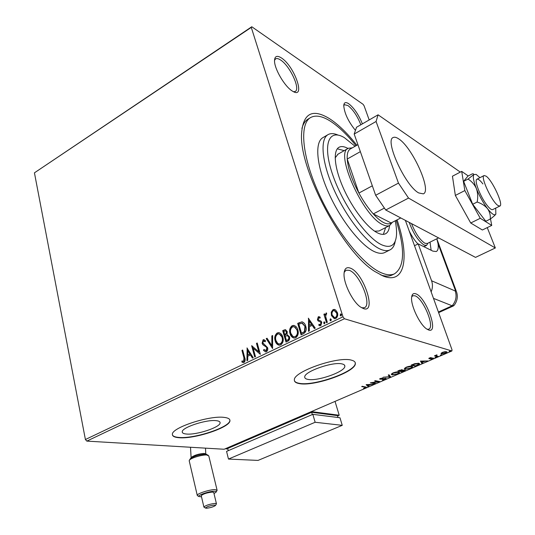 <?xml version="1.0" encoding="UTF-8"?>
<svg xmlns="http://www.w3.org/2000/svg" width="535" height="535" viewBox="0 0 535 535"><rect width="100%" height="100%" fill="white"/><g stroke="black" fill="none" stroke-linecap="round" stroke-linejoin="round"><path stroke-width="0.8" d="M397.057 219.872C409.743 256.9 405.369 285.155 383.08 275.993L374.915 271.539C343.122 252.413 299.011 169.548 301.553 133.743C303.084 113.286 312.373 108.244 329.406 118.603C338.22 124.307 347.375 133.188 356.885 145.252M310.119 117.874L308.521 118.83C305.398 120.469 303.198 123.699 301.914 128.514M355.447 130.386C348.278 121.512 344.38 113.226 343.751 105.542C344.032 102.379 345.69 101.777 348.726 103.736C354.116 108.023 358.671 114.737 362.382 123.873M360.817 124.775C357.433 116.115 353.154 109.708 347.971 105.562L344.52 104.713L343.751 105.542M428.615 329.988L426.683 328.971C419.701 324.578 410.459 305.017 411.642 297.233C412.037 294.089 413.435 292.959 415.849 293.829C426.121 297.072 439.375 334.047 428.615 329.988M427.151 329.279L428.702 329.199C435.216 327.3 423.232 298.283 415.02 295.815L412.833 295.721L411.689 296.871M363.459 308.595L360.483 306.996C352.485 301.64 343.223 282.674 344.065 273.418C344.48 268.577 346.526 266.798 350.204 268.095C363.392 272.368 377.188 313.671 363.459 308.595M361.667 307.765L364.355 307.719C372.434 305.097 359.587 273.546 349.275 270.342L346.005 270.222L344.159 272.382M292.257 90.997C284.727 86.576 274.221 68.627 274.522 60.642C274.736 56.061 277.043 55.165 281.443 57.961C294.524 66.206 306.053 99.349 292.852 91.358L292.257 90.997M293.575 91.732L295.153 91.485C300.817 89.285 289.93 65.812 280.608 60.014C278.501 58.603 276.856 58.208 275.672 58.823L274.529 60.301M342.106 363.94C333.151 361.392 304.168 371.544 304.729 376.961C304.656 378.165 305.692 378.974 307.846 379.375C317.295 381.562 345.095 371.778 344.848 366.281C344.935 365.158 344.018 364.382 342.106 363.94M216.214 420.664C206.477 419.32 181.753 427.458 182.241 431.812C182.194 433.056 183.619 433.798 186.521 434.039C196.633 435.122 220.366 427.251 220.106 422.857C220.173 421.687 218.875 420.951 216.214 420.664M224.172 417.394C209.533 415.24 171.548 427.719 172.384 434.32C172.317 436.239 174.537 437.369 179.044 437.717C194.546 439.255 230.244 427.398 229.943 420.711C230.057 418.958 228.131 417.848 224.172 417.394M172.39 434.788C172.932 436.266 175.126 437.148 178.978 437.436C194.486 438.981 230.177 427.124 229.869 420.43L229.856 419.921M351.321 360.129C337.926 356.116 293.381 371.685 294.357 379.883C294.25 381.749 295.875 382.986 299.239 383.582C313.777 386.758 355.588 372.032 355.347 363.653C355.481 361.981 354.137 360.804 351.321 360.129M294.397 380.639C294.899 381.936 296.49 382.819 299.152 383.294C313.697 386.471 355.501 371.751 355.26 363.359L355.2 362.556M331.272 312.119L333.024 309.651L334.315 309.417L335.659 309.992L337.404 312.641C338.187 315.055 337.645 316.994 335.793 318.479L334.502 318.72L331.419 315.516L331.272 312.119L331.633 312.226L333.385 309.765L333.024 309.651M326.51 322.732L323.889 314.232L324.698 313.844L325.079 315.095L326.49 312.955L326.651 314.099L326.243 314.125L325.661 316.506L327.326 322.344L326.51 322.732M318.278 316.773L320.197 317.235L319.95 318.185L318.646 317.79L318.218 319.301L318.646 319.977L321.1 321.167L321.762 322.351L320.819 325.621L319.963 325.782L318.813 325.26L319.034 324.257L320.411 324.618L320.973 322.786L320.532 322.063L318.084 320.906L317.436 319.729L318.278 316.773L319.422 316.794M303.479 333.733L301.098 334.87L297.694 323.361L301.961 321.863C303.9 322.445 305.157 323.896 305.732 326.216C306.836 329.493 306.087 331.994 303.479 333.733M286.011 342.072L282.707 330.63L285.429 329.613L287.255 331.653L287.014 334.542L289.455 336.709C289.99 338.615 289.515 340.079 288.024 341.116L286.011 342.072M272.576 348.492L266.223 338.622L267.039 338.227L271.86 345.697L271.827 335.906L272.649 335.505L272.576 348.492M255.476 356.658L254.727 357.012L251.644 345.697L258.793 351.796L256.472 343.35L257.221 342.988L260.344 354.33L253.175 348.225L255.476 356.658M243.94 357.888L241.94 350.398L242.669 350.044L244.709 357.647C245.552 359.56 245.318 361.165 244.02 362.456L241.86 362.008L242.007 360.964L243.699 361.292L243.94 357.888L244.341 357.968L242.335 350.485L241.94 350.398M86.81 441.107L224.132 449.253L451.908 350.96L344.406 318.753L86.81 441.107L85.406 439.523L34.434 172.832L251.778 26.75L363.091 104.318L364.114 105.856L369.19 119.947M85.406 439.523L342.982 316.8L251.276 27.392L34.434 172.832M246.963 347.964L253.236 357.721L252.426 358.109L250.447 354.952L247.745 356.25L247.732 360.349L246.929 360.737L247.143 348.004M266.397 351.769L265.607 351.93L263.494 350.331L263.949 349.462L266.015 350.626L266.851 348.038L266.29 347.034L262.973 344.821L262.11 343.283L263.12 339.799L263.815 339.665L265.547 340.802L265.153 341.778L263.434 340.962L262.846 342.875L267.614 347.69C268.068 349.409 267.667 350.766 266.397 351.769M275.164 340.815C274.194 337.598 274.876 334.977 277.217 332.957L278.755 332.643C280.822 333.165 282.172 334.642 282.814 337.07C283.797 340.32 283.089 342.942 280.708 344.941L279.257 345.236C277.17 344.721 275.806 343.249 275.164 340.815L275.552 340.909C274.582 337.685 275.264 335.07 277.598 333.051L277.217 332.957M290.044 333.659C289.04 330.423 289.729 327.781 292.103 325.735L293.715 325.42C295.795 325.949 297.166 327.427 297.821 329.848C298.831 333.118 298.129 335.759 295.701 337.786L294.19 338.087C292.077 337.558 290.699 336.08 290.044 333.659L290.425 333.753C289.422 330.516 290.11 327.881 292.484 325.835L292.103 325.735M308.307 318.211L315.249 328.115L314.373 328.53L312.186 325.32L309.284 326.711L309.337 330.938L308.474 331.346L308.528 318.272M323.702 323.133L324.076 321.843L325.046 322.491L324.397 323.835L323.702 323.133L324.07 323.24L324.437 321.943L324.076 321.843M329.908 320.164L330.576 318.813L331.265 319.515L330.891 320.813L329.908 320.164L330.276 320.271L330.65 318.974L330.282 318.867M340.126 315.282L340.808 313.925L341.497 314.627L341.123 315.931L340.126 315.282L340.487 315.389L340.862 314.085L340.507 313.978M441 353.354L442.405 352.378L444.826 351.696L447.053 352.144L445.588 353.301L441.415 353.963L441 353.354M437.556 356.731L434.44 355.862L436.961 354.805L436.132 355.568L438.259 356.424L437.556 356.731L437.362 356.176L435.142 355.554M429.518 357.955L431.324 357.487L429.699 358.443L433.477 358.243L430.789 359.393L432.668 358.437L429.016 358.751L429.518 357.955M417.581 365.351L415.508 366.248L411.094 365.158L414.745 363.68L418.878 363.332L419.614 363.934L417.481 365.077M402.367 371.919L397.866 370.889L402.273 369.725L402.4 370.307L404.935 369.973L405.323 370.28L404.119 371.163L402.367 371.919L402.206 371.437M390.63 376.988L383.267 377.215L389.587 376.727L388.236 375.062L388.965 374.741L390.523 376.673M375.644 383.461L374.988 383.742L370.32 382.826L378.084 381.662L374.614 380.96L375.276 380.679L379.917 381.615L372.179 382.779L375.644 383.461M364.823 387.159L361.68 386.571L362.329 386.283L366.442 387.266L363.492 388.443L365.565 387.44L364.689 386.731M366.154 384.632L373.677 384.311L370.594 384.705L368.214 385.735L368.836 386.397L368.127 386.705L366.154 384.632M385.267 379.382L382.331 380.01L384.745 379.302L385.18 378.619L381.054 379.241L379.649 378.974L382.926 377.79L380.653 378.954L385.849 378.332L386.223 378.626L385.167 379.081M392.055 374.908L391.259 374.286L392.964 372.935C395.572 371.992 397.512 371.678 398.769 371.992L399.531 372.587L397.779 373.978L392.055 374.908L391.292 374.139M405.122 369.257L404.36 368.628L406.125 367.231C408.76 366.274 410.699 365.967 411.937 366.294L412.666 366.896L410.853 368.334L405.122 369.257L404.393 368.488M420.443 361.105L427.793 360.944L424.73 361.306L422.202 362.396L422.67 363.158L421.921 363.479L420.443 361.105M435.042 357.601L436.306 357.186L434.982 357.433M440.419 355.28L441.689 354.865L440.358 355.113M449.253 351.468L450.53 351.04L449.193 351.301M405.376 220.373L452.001 349.756L451.908 350.96M342.982 316.8L344.406 318.753M251.778 26.75L251.276 27.392M380.853 274.997C385.167 276.435 388.798 276.488 391.747 275.164L394.415 273.866C391.145 275.331 387.039 275.084 382.104 273.117C364.047 266.149 335.813 231.361 318.72 193.269C301.513 155.157 299.259 122.99 311.069 117.312C316.038 114.911 322.431 116.169 330.249 121.084C338.488 126.38 347.068 134.599 356.002 145.754M366.047 386.999L365.519 387.293M365.519 387.527L365.626 387.862M365.539 387.367L365.392 386.858M369.752 384.451L367.344 384.826L368.006 385.521L369.839 384.732M368.428 385.962L367.96 386.163L368.127 386.705M367.96 386.163L366.448 384.578M374.841 383.301L374.988 383.742M372.146 382.679L371.691 382.585M377.937 381.214L378.084 381.662M378.406 381.308L377.991 381.368M380.438 378.733L379.843 378.7L380.004 379.241M385.902 378.345L385.381 378.7M390.343 376.453L389.5 376.473M388.43 374.975L389.587 376.727M399.311 372.193L398.709 372.841M392.235 374.426L391.874 374.366M398.642 372.547L398.381 371.925M398.093 372.286L393.466 373.029L392.081 374.119L392.723 374.62L397.298 373.885L398.722 372.781L397.966 371.892M400.902 371.083L400.541 370.996M398.99 370.641L398.628 370.554M402.26 369.718L402.4 370.307M405.002 369.986L404.46 370.367L404.306 369.926M402.287 369.966L401.825 370.133L401.665 369.672M399.719 370.394L399.01 370.702L400.461 371.036L401.845 370.22L399.632 370.133M401.491 369.685L401.604 370.019M401.263 370.989L402.581 371.524L404.493 370.467L401.17 370.722M402.213 369.993L402.394 370.534M412.445 366.495L411.836 367.157M405.356 368.782L404.941 368.709M411.763 366.843L411.495 366.221M411.248 366.595L406.613 367.331L405.189 368.461L405.804 368.963L410.378 368.234L411.85 367.097L411.114 366.187M415.334 365.739L415.508 366.248M412.224 364.93L411.836 364.837M419.386 363.532L418.771 364.121M418.698 363.88L418.41 363.245M412.238 364.97L415.742 365.84L418.771 364.094L418.183 363.633L412.144 364.696M418.042 363.212L418.183 363.633M422.362 362.656L421.727 362.931L421.921 363.479M421.727 362.931L420.563 361.051M423.987 361.319L421.553 361.352L422.048 362.155L423.88 361.005M433.082 357.982L432.608 358.269M432.414 357.982L432.527 358.316M428.996 358.236L429.725 358.784M428.876 358.343L429.016 358.751M435.851 357.092L435.978 357.447M441.228 354.772L441.355 355.126M446.792 351.789L446.25 352.304M441.816 353.501L441.214 353.408L441.415 353.963M446.183 352.177L445.989 351.622M445.755 351.622L445.902 352.023L442.779 352.485L441.756 353.321L441.622 352.953M441.756 353.321L442.124 353.662L445.207 353.194L446.257 352.371L445.902 352.023M450.055 350.953L450.189 351.314M242.335 350.485L242.736 350.285M243.258 362.596L241.86 362.008M242.261 362.088L242.388 361.132M243.692 361.453L244.1 361.372L243.699 361.292M244.1 361.372L244.341 357.968M252.694 357.982L250.447 354.952M247.324 360.55L247.357 348.338M247.745 354.939L250.213 354.023L247.752 350.652L247.745 354.939L249.818 353.943L247.752 350.652M250.213 354.023L249.818 353.943M255.055 356.858L252.052 345.844M256.472 343.35L256.867 343.437L259.187 351.876L258.793 351.796M256.867 343.437L257.288 343.236M260.331 354.284L253.175 348.225M265.594 351.93L263.494 350.331M263.889 350.418L264.21 349.79M265.674 350.733L266.015 350.626M266.403 350.713L267.239 348.118L266.851 348.038M267.239 348.118L266.29 347.034M266.677 347.121L262.973 344.821M263.367 344.908L262.11 343.283M262.498 343.37L263.508 339.885L263.12 339.799M263.508 339.885L264.21 339.752M265.24 341.564L264.129 340.942M272.696 348.171L266.223 338.622M266.611 338.715L267.179 338.441M271.827 335.906L272.208 336L272.248 345.784L271.86 345.697M272.208 336L272.656 335.786M277.598 333.051L279.384 332.77M279.043 345.209L276.842 343.584L275.552 340.909M279.089 343.992L280.728 343.865C282.661 342.26 283.229 340.146 282.426 337.531L279.297 334.007M282.045 337.438C281.524 335.465 280.42 334.281 278.735 333.893L277.585 334.108C275.699 335.746 275.144 337.852 275.926 340.441L277.638 343.303L278.869 343.952L280.34 343.778C282.279 342.173 282.841 340.059 282.045 337.438L282.426 337.531M280.728 343.865L280.34 343.778M286.319 341.925L283.089 330.724L282.707 330.63M283.089 330.724L285.429 329.613M289.06 337.177L287.188 335.612L285.209 336.261L286.439 340.527L287.71 340.193C288.94 339.625 289.395 338.615 289.06 337.177L287.583 335.706M286.867 332.141L285.416 330.844L283.817 331.426L284.874 335.084L285.65 334.99L286.867 332.141L285.697 330.918M285.65 334.99L285.269 334.897L286.486 332.048M284.874 335.084L285.269 334.897M287.71 340.193L287.328 340.099C288.566 339.531 289.014 338.521 288.679 337.083M286.439 340.527L287.328 340.099M292.484 325.835L294.377 325.561M293.936 338.053L291.729 336.415L290.425 333.753M293.989 336.829L295.708 336.702C297.674 335.077 298.242 332.951 297.413 330.322L294.29 326.798M297.039 330.222L295.287 327.353L294.036 326.724L292.484 326.892C290.565 328.55 290.01 330.677 290.819 333.278L292.846 336.348L294.143 336.849L295.327 336.609C297.293 334.984 297.861 332.857 297.039 330.222L297.413 330.322M295.708 336.702L295.327 336.609M301.399 334.723L297.694 323.361M298.069 323.461L301.78 321.849M302.155 321.956L302.576 322.003M305.311 326.691L301.961 323.147L298.824 324.156L301.533 333.305L304.776 331.693L305.311 326.691L302.489 323.274M304.776 331.693L304.402 331.6L304.943 326.591M301.533 333.305L304.402 331.6M314.607 328.423L312.186 325.32M308.842 331.172L308.682 318.506M309.263 325.367L311.858 324.397L309.21 320.96L309.263 325.367L311.49 324.297L309.21 320.96M311.858 324.397L311.49 324.297M319.983 318.058L319.402 317.83M319.816 325.761L318.813 325.26M319.181 325.36L319.375 324.491M319.943 324.698L320.411 324.618M320.779 324.725L321.341 322.886L320.973 322.786M321.341 322.886L320.532 322.063M320.9 322.17L319.783 321.702M319.703 321.682L318.084 320.906M318.459 321.013L317.436 319.729M317.803 319.836L318.646 316.88M324.491 323.835L324.07 323.24M326.805 322.592L323.889 314.232M324.257 314.346L324.772 314.092M326.056 313.022L326.417 313.129L325.447 315.202L325.079 315.095M330.697 320.866L330.276 320.271M333.385 309.765L334.917 309.571M334.281 318.686L331.419 315.516M331.787 315.623L331.633 312.226M334.422 317.569L335.82 317.536C337.177 316.399 337.552 314.941 336.95 313.149L334.696 310.668M336.589 313.042L334.228 310.541L333.352 310.695C332.014 311.865 331.64 313.343 332.235 315.128L334.549 317.589L335.458 317.429C336.816 316.292 337.19 314.827 336.589 313.042L336.95 313.149M335.82 317.536L335.458 317.429M340.915 315.984L340.487 315.389M355.093 146.269L344.44 137.702C328.931 128.226 322.217 143.928 332.436 174.049C342.44 204.076 366.736 238.389 381.977 244.936C390.67 248.487 395.505 245.318 396.468 235.427C396.789 231.327 396.382 226.459 395.231 220.808M395.231 241.138C394.476 245.665 392.677 248.608 389.848 249.965C387.327 251.116 384.123 250.835 380.238 249.116C366.823 243.298 346.412 217.498 334.047 189.818C321.602 162.125 319.716 138.585 328.356 134.459C330.971 133.161 334.241 133.382 338.153 135.114M374.654 231.194L379.007 230.993L389.607 225.543C387.868 226.345 385.641 226.071 382.913 224.74C363.024 216.642 334.221 152.027 348.445 148.235L352.231 147.887M383.361 234.363L385.641 227.582M389.534 225.583C389.186 229.91 387.801 232.665 385.381 233.855C383.421 234.758 380.913 234.49 377.87 233.059C367.739 228.351 352.632 208.951 343.483 188.4C334.275 167.836 332.763 150.248 339.23 147.172C341.517 146.068 344.446 146.503 348.024 148.469M327.708 134.833L323.234 137.441C314.48 141.641 316.225 165.188 328.604 192.814C340.895 220.427 361.332 246.1 374.841 251.831C378.753 253.523 381.99 253.784 384.551 252.62L385.006 252.393M396.154 220.333C405.216 249.216 404.634 267.059 394.415 273.866M344.219 150.636L337.291 148.81M338.08 154.12L335.157 157.858M357.902 144.671L350.525 148.857C348.051 150.148 346.954 153.538 347.222 159.042L358.898 193.068C363.405 201.287 368.207 208.235 373.296 213.913C377.142 218.153 380.639 221.062 383.782 222.654C386.899 224.185 389.326 224.285 391.072 222.948L400.789 217.952M392.369 222.286L389.607 225.543M384.404 208.082L373.296 213.913L391.072 222.948M360.349 151.652L347.222 159.042C347.984 168.492 351.869 179.834 358.898 193.068L372.327 185.812M417.982 244C414.826 240.777 411.876 236.383 409.141 230.812M429.866 242.221L430.3 243.418M498.052 205.56L499.844 206.055C503.83 205.099 492.34 180.201 486.094 176.149L484.108 175.534C480.015 176.276 491.892 201.949 498.052 205.56M411.522 223.617C415.514 233.461 419.962 240.008 424.877 243.258L427.271 243.499M427.926 243.178L426.596 245.371L424.121 245.07C418.377 241.165 413.401 233.608 409.195 222.386M418.738 192.948C405.323 186.113 384.17 139.682 393.299 137.488C394.616 136.88 396.402 137.334 398.649 138.846C412.304 147.205 432.119 191.048 423.312 193.864L418.738 192.948M487.258 227.609L495.343 247.966L475.515 257.382L385.722 210.001L375.65 195.288L354.183 134.051L356.524 127.256L378.084 114.811L460.307 172.103M375.65 195.288L398.468 183.104L376.072 121.485L354.183 134.051M398.468 183.104L408.526 198.07L385.722 210.001M495.343 247.966L408.526 198.07M378.084 114.811L376.072 121.485M468.245 175.962L461.698 171.374L464.848 190.574L480.263 218.287L470.713 223.001L482.376 229.99L491.732 225.429L490.495 218.895M480.263 218.287L491.732 225.429M461.698 171.374L452.443 176.209L455.352 195.435L470.713 223.001M464.848 190.574L455.352 195.435M482.904 183.933C480.189 180.382 478.216 178.804 476.986 179.198C473.87 179.88 480.223 196.612 486.883 205.079C489.545 208.503 491.464 210.014 492.648 209.613L492.715 209.58M477.153 202.029C481.553 203.487 485.024 205.721 487.572 208.717C489.732 211.9 490.628 215.351 490.247 219.076L485.813 221.249L472.686 204.276L477.153 202.029C478.103 197.288 477.849 192.794 476.377 188.547C479.507 196.178 483.239 202.899 487.572 208.717C491.799 214.087 494.554 215.893 495.831 214.134L495.945 213.913M490.247 219.076C493.15 216.976 495.009 215.331 495.831 214.134L495.711 208.095M479.948 177.673L476.163 174.417L473.863 174.53L473.214 173.748L472.178 173.922L467.871 176.149L463.631 181.352L472.686 204.276M468.031 179.071C471.73 181.325 474.512 184.481 476.377 188.547C473.502 181.124 472.666 176.45 473.863 174.53L468.031 179.071L463.631 181.352M414.511 245.719L418.216 243.886L431.584 280.775L455.231 290.986L455.298 290.144L438.051 243.719L436.801 238.791M431.15 291.889C432.695 288.131 432.835 284.426 431.584 280.775M418.216 243.886L432.862 251.122L436.246 251.537C437.984 250.647 438.586 248.046 438.051 243.719M431.15 250.273L429.993 242.154M438.406 312.032L452.142 305.786L433.484 298.376L452.142 305.786L454.148 305.338C457.331 301.044 458.094 296.457 456.435 291.562L455.298 290.144M455.231 290.986C456.957 296.377 455.927 301.312 452.142 305.786L453.54 305.866L438.626 312.641M205.875 454.228L208.155 455.225M191.209 457.579L191.363 457.358C194.553 455.098 198.846 453.787 204.243 453.426L206.697 454.396M213.993 493.531L216.013 492.22C216.481 491.598 215.933 491.277 214.374 491.264C209.459 491.13 197.201 495.29 198.873 496.513L201.514 496.834M197.723 495.831L197.248 495.296C197.04 493.584 209.934 489.458 215.063 489.605L217.116 490.327L216.153 491.986M214.475 505.06C209.62 505.722 206.624 506.725 205.48 508.063L206.51 508.25C210.395 507.802 213.365 506.899 215.431 505.548L214.475 505.06M204.163 507.28L203.888 506.973C205.975 505.261 209.727 504.07 215.164 503.395L216.461 503.803L215.511 505.414M190.186 458.97L190.346 458.716C193.998 456.094 199.04 454.589 205.46 454.195L204.243 453.426M217.056 490.06L208.797 455.927L206.717 454.991C202.13 454.63 190.855 458 189.43 460.167L189.256 460.996M216.421 503.642L213.746 492.508L212.442 492.053C207.025 492.675 203.287 493.865 201.234 495.637L201.267 495.805M337.552 415.929L339.203 415.234L335.03 401.397M225.844 448.511L225.93 448.858L312.065 411.703L339.203 415.234M225.93 448.858L227.857 448.972M338.026 417.507L337.458 415.615L311.651 412.284L227.729 448.464L228.278 450.664M312.065 411.703L311.965 411.348M312.313 414.565L311.651 412.284M342.253 425.338L339.966 417.748L312.835 414.337L226.566 451.4L228.478 459.07L258.051 460.408L342.253 425.338L315.142 422.269L312.835 414.337M315.142 422.269L228.478 459.07M264.925 345.911L264.537 345.824M284.506 330.035L284.125 329.941M299.607 322.719L299.232 322.612M302.757 332.997L302.382 332.904M219.905 422.048L220.106 422.857M344.486 365.111L344.848 366.281M385.387 378.72L385.247 378.292M380.459 378.813L380.332 378.412M392.081 374.119L391.901 373.577M405.189 368.461L405.002 367.913M429.578 358.336L429.458 357.982M432.641 358.37L432.507 357.975M436.132 355.568L435.998 355.173M265.581 350.713L265.975 350.793M263.815 339.665L264.203 339.752M278.755 332.643L279.143 332.743M279.21 344.005L279.591 344.092M293.715 325.42L294.089 325.514M294.143 336.849L294.517 336.936M301.961 321.863L302.335 321.97M318.934 316.666L319.301 316.773M319.95 324.698L320.318 324.805M334.315 309.417L334.676 309.524M334.549 317.589L334.917 317.696M389.848 249.965L384.551 252.62M339.23 147.172L338.762 147.439M348.044 148.462L337.672 154.354M499.844 206.055L492.648 209.613M438.6 237.901L427.177 243.545M423.907 246.695L426.596 245.371M484.035 175.567L476.906 179.238M456.121 290.712L436.814 238.791M190.513 447.26L191.109 457.719M198.873 496.513L197.348 495.611M205.48 508.063L203.942 507.147M190.346 458.716L189.43 460.167M203.888 506.973L201.234 495.637M197.248 495.296L189.183 460.695M205.507 448.149L205.761 453.861M190.574 458.475L191.363 457.358"/></g></svg>
